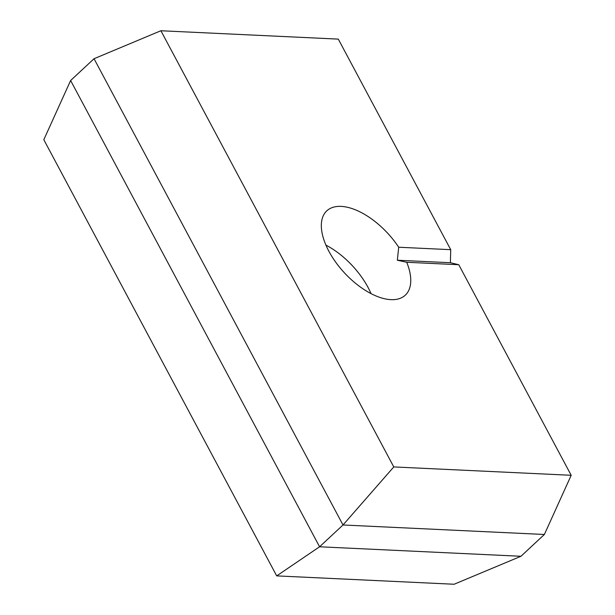 <?xml version="1.0" encoding="UTF-8"?>
<svg xmlns="http://www.w3.org/2000/svg" width="615" height="615" viewBox="0 0 615 615"><rect width="100%" height="100%" fill="white"/><g stroke="black" fill="none" stroke-linecap="round" stroke-linejoin="round"><path stroke-width="0.92" d="M398.697 247.23A57.602 29.32 47.1 0 0 341.141 206.394A57.602 29.32 47.1 0 0 326.796 210.853A57.602 29.32 47.1 0 0 335.867 262.405A57.602 29.32 47.1 0 0 390.932 299.651A57.602 29.32 47.1 0 0 405.277 295.192A57.602 29.32 47.1 0 0 406.73 262.274L397.344 260.222L398.697 247.23L450.726 249.682L338.296 39.114L160.892 30.75L393.785 466.931L571.189 475.295L544.375 534.481L520.959 556.275L454.108 584.25L276.704 575.886L319.585 546.781L520.959 556.275M371.037 293.609A57.602 29.32 47.1 0 0 325.919 245.124M160.892 30.75L94.041 58.725L70.625 80.519L43.811 139.705L276.704 575.886M571.189 475.295L458.759 264.727L406.73 262.274M70.625 80.519L319.585 546.781L343.001 524.987L544.375 534.481M94.041 58.725L343.001 524.987L393.785 466.931M458.759 264.727L450.388 262.72L450.726 249.682M450.388 262.72L397.344 260.222"/></g></svg>
